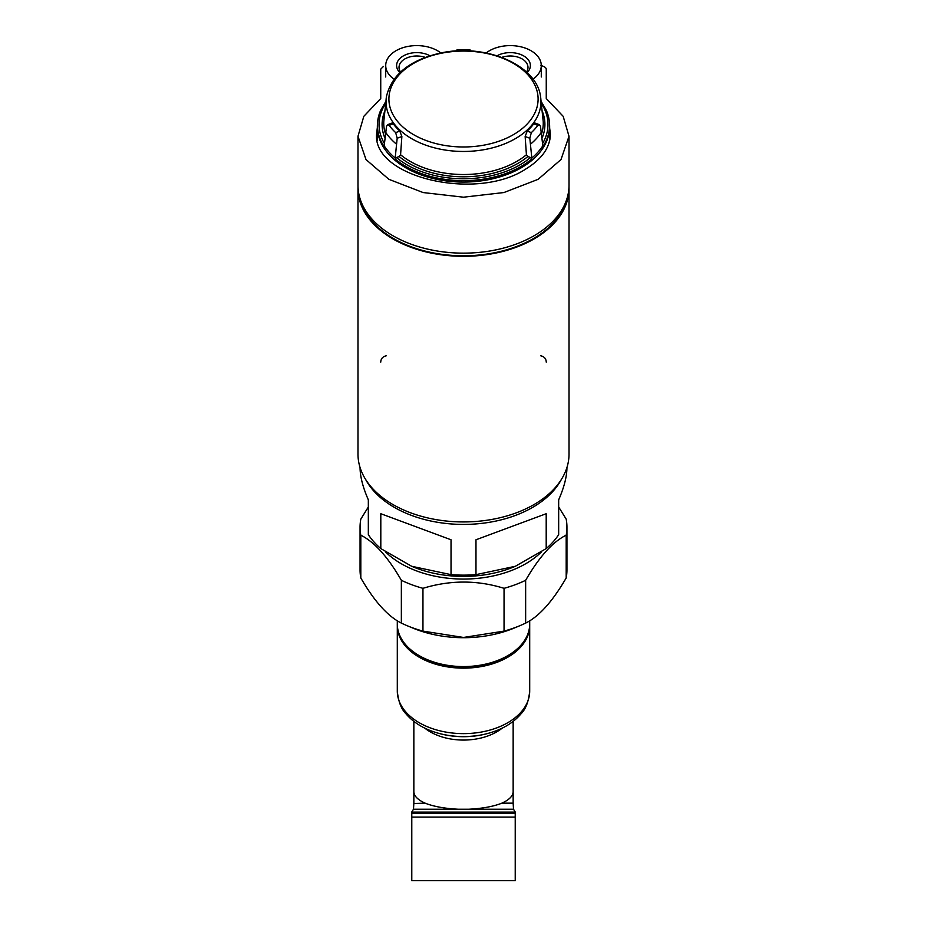 <?xml version="1.0" encoding="UTF-8"?>
<svg xmlns="http://www.w3.org/2000/svg" width="927" height="927" viewBox="0 0 927 927"><rect width="100%" height="100%" fill="white"/><g stroke="black" fill="none" stroke-linecap="round" stroke-linejoin="round"><path stroke-width="1.39" d="M397.312 624.81A66.199 42.549 0 0 0 397.301 625.598A66.199 42.549 0 0 0 463.5 668.147A66.199 42.549 0 0 0 529.699 625.598A66.199 42.549 0 0 0 529.699 624.81M368.332 506.988L360.812 519.132A103.442 66.489 0 0 0 360.058 527.15L360.058 569.943A103.442 66.489 0 0 0 360.812 577.961C374.299 601.31 387.81 616.351 401.356 623.095A103.442 66.489 0 0 0 407.231 625.737A103.442 66.489 0 0 0 422.955 631.113L463.5 637.452L504.045 631.113A103.442 66.489 0 0 0 519.769 625.737A103.442 66.489 0 0 0 525.644 623.095C539.027 616.536 552.538 601.484 566.188 577.961A103.442 66.489 0 0 0 566.942 569.943L566.942 527.15A103.442 66.489 0 0 0 566.188 519.132L558.668 506.988M407.231 625.737L412.863 628.077A93.094 59.838 0 0 0 463.5 637.706A93.094 59.838 0 0 0 514.149 628.077L519.769 625.737M566.188 577.961L566.188 535.169A103.442 66.489 0 0 0 566.942 527.15M525.644 623.095L525.644 580.302A103.442 66.489 0 0 1 504.045 588.321C477.254 579.989 450.232 579.989 422.955 588.321L422.955 631.113M504.045 631.113L504.045 588.321M401.356 623.095L401.356 580.302A103.442 66.489 0 0 0 422.955 588.321M360.812 577.961L360.812 535.169A103.442 66.489 0 0 1 360.058 527.15M385.389 551.785A93.094 59.838 0 0 0 463.5 579.062A93.094 59.838 0 0 0 541.611 551.785M401.356 580.302C387.973 557.069 374.462 542.017 360.812 535.169M566.188 535.169C552.701 541.843 539.19 556.884 525.644 580.302M426.038 803.524L413.836 803.524L413.488 809.236L458.286 809.236C445.18 808.564 434.427 806.664 426.038 803.524L425.145 803.164C417.753 799.816 413.987 795.992 413.848 791.693L413.848 721.38M411.785 812.122L411.785 813.327L515.227 813.327L515.227 812.122L411.785 812.122M515.227 813.327L515.227 880.65L411.785 880.65L411.785 813.327M458.286 809.236L513.512 809.236L515.227 812.029M501.855 803.164L513.152 803.164L513.152 791.693C513.013 795.992 509.247 799.816 501.855 803.164L500.962 803.524C492.585 806.664 481.831 808.564 468.714 809.236M475.98 539.781L546.2 513.72L475.98 539.781L475.98 574.647A103.442 66.489 180 0 1 451.032 574.647L411.669 566.281L380.812 548.587A103.442 66.489 180 0 1 368.332 534.694L368.332 499.827C362.874 487.324 360.105 476.548 360.058 467.486M546.2 513.72L546.2 548.587L515.342 566.281L475.98 574.647M566.942 467.486C566.895 476.548 564.137 487.324 558.668 499.827L558.668 534.694A103.442 66.489 180 0 1 546.2 548.587M561.345 479.502A103.442 66.489 180 0 1 463.5 524.415A103.442 66.489 180 0 1 365.655 479.502M380.812 513.72L451.032 539.781L380.812 513.72L380.812 548.587M451.032 539.781L451.032 574.647M515.342 566.281L514.149 566.779A93.094 59.838 180 0 1 412.863 566.779L411.658 566.281M358.019 186.918A105.516 67.822 0 0 0 357.984 188.494A105.516 67.822 0 0 0 463.5 256.315A105.516 67.822 0 0 0 569.016 188.494A105.516 67.822 0 0 0 568.981 186.918M359.919 198.251A104.681 67.289 0 0 0 463.5 255.782A104.681 67.289 0 0 0 567.081 198.251M540.545 355.736C544.219 356.536 546.119 358.668 546.258 362.133M380.742 362.133C380.881 358.679 382.781 356.536 386.455 355.736M569.016 188.494L569.016 454.114A105.516 67.822 180 0 1 463.5 521.936A105.516 67.822 180 0 1 357.984 454.114L357.984 188.494M546.258 98.529L546.258 69.143L546.258 98.529L563.164 116.304L569.004 136.269L560.997 159.548L538.147 179.317L503.94 192.538L463.535 197.196L423.094 192.549L388.842 179.305L366.003 159.548L357.984 136.269L363.824 116.315L380.742 98.529L380.742 69.143L383.465 66.408M540.545 65.411C544.195 66.362 546.096 67.601 546.258 69.143M549.514 126.941L550.395 134.021C550.117 147.439 541.936 159.096 525.852 168.969C476.49 201.773 372.399 177.208 376.605 134.021L377.347 127.509M380.742 69.143L380.742 98.529M569.016 136.269L569.016 185.33A105.516 67.822 180 0 1 463.5 253.152A105.516 67.822 180 0 1 357.984 185.33L357.984 136.663M377.231 138.088A86.895 55.852 0 0 0 377.057 139.108M549.954 139.12A86.895 55.852 0 0 0 549.769 138.088M394.068 79.166A31.031 19.942 180 0 1 385.713 65.55A31.031 19.942 180 0 1 406.374 46.756A31.031 19.942 180 0 1 440.846 52.978M399.896 72.63A20.127 12.932 180 0 1 403.512 55.805A20.127 12.932 180 0 1 429.931 55.782M486.165 52.978A31.031 19.942 180 0 1 520.638 46.756A31.031 19.942 180 0 1 541.287 65.55A31.031 19.942 180 0 1 532.944 79.166M497.069 55.782A20.127 12.932 180 0 1 523.488 55.805A20.127 12.932 180 0 1 527.104 72.63M400.545 72.016A17.717 11.391 180 0 1 399.027 67.393A17.717 11.391 180 0 1 425.238 57.393M501.774 57.393A17.717 11.391 180 0 1 527.984 67.393A17.717 11.391 180 0 1 526.455 72.016M377.127 139.513A86.756 55.759 180 0 1 377.231 138.876M549.769 138.876A86.756 55.759 180 0 1 549.873 139.525M541.31 101.692L546.27 110.22A86.049 55.319 180 0 1 549.468 122.897L549.56 124.241A86.141 55.377 180 0 1 549.641 126.281A86.141 55.377 180 0 1 463.5 182.063A86.141 55.377 180 0 1 377.359 126.281A86.141 55.377 180 0 1 377.44 124.241L377.532 122.897A86.049 55.319 180 0 1 380.73 110.22L385.69 101.692M549.468 122.897A86.049 55.319 180 0 1 542.921 146.64L540.487 126.385L539.352 124.658L537.857 125.354A82.352 52.932 180 0 1 531.333 132.619L529.827 138.25L531.901 158.911A86.049 55.319 180 0 1 463.5 180.661A86.049 55.319 180 0 1 395.099 158.911L397.173 138.25L395.667 132.619A82.352 52.932 180 0 1 389.143 125.354L387.66 124.658L386.513 126.385L384.079 146.64A86.049 55.319 180 0 1 377.532 122.897M456.976 50.939L456.976 49.838A82.352 52.932 180 0 1 470.024 49.838L470.024 50.939M529.827 138.25L525.145 136.512L526.42 154.763L527.857 156.524L530.534 157.52A84.484 54.299 180 0 1 396.466 157.52L399.155 156.524L400.58 154.763L401.866 136.512L399.792 131.089A77.601 49.884 180 0 1 393.268 123.824L391.97 123.059L387.66 124.658M537.857 125.354L533.732 123.824L535.03 123.059L539.352 124.658M533.732 123.824A77.601 49.884 180 0 1 527.208 131.089L525.145 136.512M531.901 158.911L530.534 157.52M396.466 157.52L395.099 158.911M435.47 732.376A93.094 93.094 0 0 0 491.542 732.376A63.581 40.869 0 0 1 435.47 732.376C422.955 728.413 413.129 722.226 405.968 713.813C401.229 709.085 398.343 701.507 397.301 691.067A66.199 42.549 0 0 0 463.5 733.628A66.199 42.549 0 0 0 529.699 691.067L529.699 625.598M413.836 803.524L425.145 803.164M411.785 817.081L515.227 817.081M424.775 728.124A49.652 31.912 0 0 0 502.225 728.124M500.962 803.524L513.164 803.524L513.512 809.236M463.5 666.571A66.199 42.549 0 0 0 529.699 624.01C530.453 647.649 498.61 667.857 463.5 667.301C428.401 667.857 396.547 647.649 397.301 624.01A66.199 42.549 0 0 0 463.5 666.571M377.335 140.475A86.269 55.458 180 0 1 377.231 137.799A86.269 55.458 180 0 1 377.231 137.393L377.359 126.281M549.641 126.281L549.769 137.393A86.269 55.458 180 0 1 549.769 137.799A86.269 55.458 180 0 1 549.676 140.498M396.211 143.952A84.6 54.38 180 0 1 385.458 131.982M395.145 158.007A85.991 55.272 180 0 1 384.137 145.748M541.553 131.982A84.6 54.38 180 0 1 530.789 143.952M542.863 145.748A85.991 55.272 180 0 1 531.855 158.007M388.911 99.027A74.589 47.949 180 0 1 463.5 51.078A74.589 47.949 180 0 1 538.1 99.027A74.589 47.949 180 0 1 463.5 146.976A74.589 47.949 180 0 1 388.911 99.027M463.5 151.46A77.462 49.791 180 0 1 386.443 96.582C391.681 74.6 409.688 60.093 440.476 53.059C484.554 43.152 536.617 64.519 540.557 96.582A77.462 49.791 180 0 1 463.5 151.46M385.296 133.303A79.757 51.263 180 0 1 383.79 121.46L386.443 96.582M384.798 137.845A81.414 52.329 180 0 1 384.52 111.796M384.311 143.372A84.484 54.299 180 0 1 385.412 103.754M527.857 156.524A81.414 52.329 180 0 1 399.155 156.524M526.42 154.763A79.757 51.263 180 0 1 400.58 154.763M540.557 96.582L543.21 121.46A79.757 51.263 180 0 1 541.716 133.303M542.492 111.796A81.414 52.329 180 0 1 542.202 137.845M541.588 103.754A84.484 54.299 180 0 1 542.701 143.372M531.333 132.619L527.208 131.089M389.143 125.354L393.268 123.824M395.667 132.619L399.792 131.089M397.173 138.25L401.866 136.512M397.301 691.067L397.301 625.598M413.848 803.164L413.848 791.693M513.152 791.693L513.152 721.38M491.542 732.376C504.045 728.413 513.882 722.226 521.032 713.813C525.771 709.085 528.657 701.507 529.699 691.067M411.773 812.029L413.488 809.236M529.699 624.01L529.699 620.8M397.301 624.01L397.301 620.8M385.713 65.55L385.713 76.987M541.287 65.55L541.287 76.987M377.231 137.799L377.231 140.012M549.769 137.799L549.769 140.023"/></g></svg>
